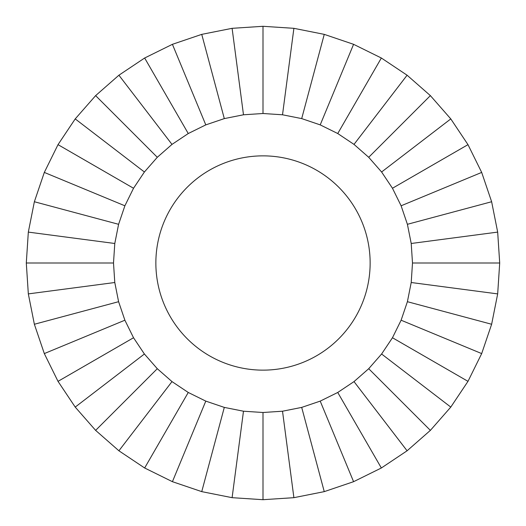 <?xml version="1.0" encoding="UTF-8"?>
<svg xmlns="http://www.w3.org/2000/svg" width="526" height="526" viewBox="0 0 526 526"><rect width="100%" height="100%" fill="white"/><g stroke="black" fill="none" stroke-linecap="round" stroke-linejoin="round"><path stroke-width="0.79" d="M263 370.14A107.14 107.14 0 0 1 155.86 263A107.14 107.14 0 0 1 263 155.86A107.14 107.14 0 0 1 370.14 263A107.14 107.14 0 0 1 263 370.14M243.485 411.214L224.306 407.4L205.791 401.114L188.255 392.468L171.995 381.6L157.294 368.706L144.4 354.005L133.532 337.745L124.886 320.209L118.6 301.694L114.786 282.515L113.504 263L114.786 243.485L118.6 224.306L124.886 205.791L133.532 188.255L144.4 171.995L157.294 157.294L171.995 144.4L188.255 133.532L205.791 124.886L224.306 118.6L243.485 114.786L263 113.504L282.515 114.786L301.694 118.6L320.209 124.886L337.745 133.532L354.005 144.4L368.706 157.294L381.6 171.995L392.468 188.255L401.114 205.791L407.4 224.306L411.214 243.485L412.496 263L411.214 282.515L407.4 301.694L401.114 320.209L392.468 337.745L381.6 354.005L368.706 368.706L354.005 381.6L337.745 392.468L320.209 401.114L301.694 407.4L282.515 411.214L263 412.496L243.485 411.214L232.104 497.675L263 499.7L293.896 497.675L324.259 491.632L353.584 481.685L381.35 467.989L407.091 450.789L430.373 430.373L450.789 407.091L467.989 381.35L481.685 353.584L491.632 324.259L497.675 293.896L499.7 263L497.675 232.104L491.632 201.741L481.685 172.416L467.989 144.65L450.789 118.909L430.373 95.627L407.091 75.211L381.35 58.011L353.584 44.316L324.259 34.368L293.896 28.325L263 26.3L232.104 28.325L201.741 34.368L172.416 44.316L144.65 58.011L118.909 75.211L95.627 95.627L75.211 118.909L58.011 144.65L44.316 172.416L34.368 201.741L28.325 232.104L26.3 263L28.325 293.896L34.368 324.259L44.316 353.584L58.011 381.35L75.211 407.091L95.627 430.373L118.909 450.789L144.65 467.989L172.416 481.685L201.741 491.632L232.104 497.675M263 412.496L263 499.7M293.896 497.675L282.515 411.214M224.306 407.4L201.741 491.632M205.791 401.114L172.416 481.685M188.255 392.468L144.65 467.989M171.995 381.6L118.909 450.789M157.294 368.706L95.627 430.373M144.4 354.005L75.211 407.091M133.532 337.745L58.011 381.35M124.886 320.209L44.316 353.584M118.6 301.694L34.368 324.259M114.786 282.515L28.325 293.896M113.504 263L26.3 263M114.786 243.485L28.325 232.104M118.6 224.306L34.368 201.741M124.886 205.791L44.316 172.416M133.532 188.255L58.011 144.65M144.4 171.995L75.211 118.909M157.294 157.294L95.627 95.627M171.995 144.4L118.909 75.211M188.255 133.532L144.65 58.011M205.791 124.886L172.416 44.316M224.306 118.6L201.741 34.368M243.485 114.786L232.104 28.325M263 113.504L263 26.3M282.515 114.786L293.896 28.325M301.694 118.6L324.259 34.368M320.209 124.886L353.584 44.316M337.745 133.532L381.35 58.011M354.005 144.4L407.091 75.211M368.706 157.294L430.373 95.627M381.6 171.995L450.789 118.909M392.468 188.255L467.989 144.65M401.114 205.791L481.685 172.416M407.4 224.306L491.632 201.741M411.214 243.485L497.675 232.104M412.496 263L499.7 263M411.214 282.515L497.675 293.896M407.4 301.694L491.632 324.259M401.114 320.209L481.685 353.584M392.468 337.745L467.989 381.35M381.6 354.005L450.789 407.091M368.706 368.706L430.373 430.373M354.005 381.6L407.091 450.789M337.745 392.468L381.35 467.989M320.209 401.114L353.584 481.685M301.694 407.4L324.259 491.632"/></g></svg>
